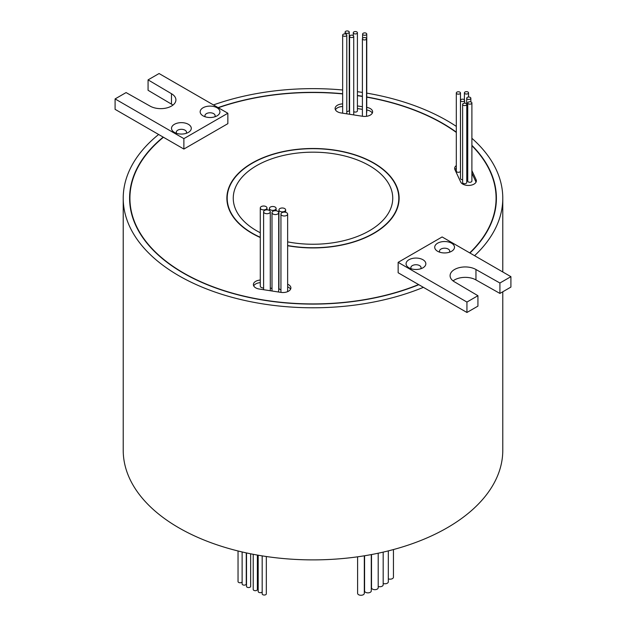 <?xml version="1.0" encoding="UTF-8"?>
<svg xmlns="http://www.w3.org/2000/svg" width="626" height="626" viewBox="0 0 626 626"><rect width="100%" height="100%" fill="white"/><g stroke="black" fill="none" stroke-linecap="round" stroke-linejoin="round"><path stroke-width="0.94" d="M203.051 115.849L203.051 115.849A9.891 5.712 180 0 1 203.051 107.774A9.891 5.712 180 0 1 217.034 107.774A9.891 5.712 180 0 1 217.034 115.849A9.891 5.712 180 0 1 203.051 115.849M214.773 116.827A5.102 2.95 0 0 0 215.141 115.724A5.102 2.95 0 0 0 213.646 113.635A5.102 2.95 0 0 0 208.09 113.001A5.102 2.95 0 0 0 204.937 115.724A5.102 2.95 0 0 0 205.312 116.827M174.404 132.391L174.404 132.391A9.891 5.712 180 0 1 174.404 124.316A9.891 5.712 180 0 1 188.387 124.316A9.891 5.712 180 0 1 188.387 132.391A9.891 5.712 180 0 1 174.404 132.391M186.125 133.361A5.102 2.95 0 0 0 186.501 132.258A5.102 2.95 0 0 0 185.006 130.177A5.102 2.95 0 0 0 179.443 129.535A5.102 2.95 0 0 0 176.289 132.258A5.102 2.95 0 0 0 176.665 133.361M496.074 204.553A183.082 105.7 0 0 0 496.082 203.419L496.082 198.215A183.082 105.7 0 0 0 471.894 145.701M469.703 252.873A183.082 105.7 0 0 0 496.082 198.215M456.315 132.43A183.082 105.7 0 0 0 442.465 123.471A183.082 105.7 0 0 0 366.75 97.163M227.856 113.243L183.88 138.636L115.09 98.924L126.084 92.578L150.044 106.084A15.149 8.748 0 0 0 166.555 107.977A15.149 8.748 0 0 0 175.914 99.902A15.149 8.748 0 0 0 171.469 93.712L148.072 79.878L159.067 73.532L227.856 113.243L227.856 123.666L183.88 149.058L163.433 137.25A183.082 105.7 0 0 0 129.918 198.215A183.082 105.7 0 0 0 183.535 272.959A183.082 105.7 0 0 0 418.591 284.564L466.933 312.476L477.928 306.13L477.928 295.707L454.531 281.872A15.149 8.748 180 0 1 450.086 275.69A15.149 8.748 180 0 1 459.445 267.607A15.149 8.748 180 0 1 475.956 269.509L499.916 283.015L510.91 276.669L442.12 236.949L398.144 262.341L466.933 302.061L477.928 295.707M163.433 137.25L163.198 137.117A183.402 105.888 0 0 0 129.598 198.215A183.402 105.888 0 0 0 183.316 273.085A183.402 105.888 0 0 0 418.817 284.697M456.315 132.133A183.402 105.888 0 0 0 442.684 123.338A183.402 105.888 0 0 0 366.75 96.975M362.399 96.24A183.402 105.888 0 0 0 357.415 95.473M342.649 93.72A183.402 105.888 0 0 0 218.091 107.609M129.926 197.073A183.402 105.888 0 0 0 129.652 200.813M287.639 245.533A85.801 49.54 0 0 0 398.801 198.215A85.801 49.54 0 0 0 373.667 163.183A85.801 49.54 0 0 0 280.166 152.447A85.801 49.54 0 0 0 227.199 198.215A85.801 49.54 0 0 0 252.333 233.24A85.801 49.54 0 0 0 260.283 237.293M287.639 245.728A86.122 49.72 0 0 0 399.122 198.215A86.122 49.72 0 0 0 373.894 163.057A86.122 49.72 0 0 0 280.041 152.274A86.122 49.72 0 0 0 226.878 198.215A86.122 49.72 0 0 0 252.106 233.373A86.122 49.72 0 0 0 260.283 237.528M227.199 199.146A86.122 49.72 0 0 0 226.995 200.813M363.01 39.594A2.074 1.197 0 0 0 365.271 39.853A2.074 1.197 0 0 0 366.546 38.749A2.074 1.197 0 0 0 365.944 37.904A2.074 1.197 0 0 0 363.683 37.646A2.074 1.197 0 0 0 362.399 38.749A2.074 1.197 0 0 0 363.01 39.594M363.213 34.923A2.074 1.197 0 0 0 365.474 35.181A2.074 1.197 0 0 0 366.75 34.078A2.074 1.197 0 0 0 366.14 33.225A2.074 1.197 0 0 0 363.886 32.967A2.074 1.197 0 0 0 362.603 34.078A2.074 1.197 0 0 0 363.213 34.923M366.546 112.719A2.074 1.197 0 0 0 366.75 112.203L366.75 34.078M468.358 103.799A2.074 1.197 0 0 0 470.611 104.057A2.074 1.197 0 0 0 471.894 102.954A2.074 1.197 0 0 0 471.284 102.108A2.074 1.197 0 0 0 469.03 101.85A2.074 1.197 0 0 0 467.747 102.954A2.074 1.197 0 0 0 468.358 103.799M467.747 102.954L467.747 181.086A2.074 1.197 0 0 0 468.358 181.931A2.074 1.197 0 0 0 470.611 182.189A2.074 1.197 0 0 0 471.894 181.086L471.894 102.954M353.878 33.593A2.074 1.197 0 0 0 356.131 33.859A2.074 1.197 0 0 0 357.415 32.748A2.074 1.197 0 0 0 356.804 31.903A2.074 1.197 0 0 0 354.543 31.644A2.074 1.197 0 0 0 353.267 32.748A2.074 1.197 0 0 0 353.878 33.593M353.729 111.631A2.074 1.197 0 0 0 353.878 111.725A2.074 1.197 0 0 0 356.131 111.984A2.074 1.197 0 0 0 357.415 110.88L357.415 32.748M350.184 37.192A2.074 1.197 0 0 0 352.446 37.45A2.074 1.197 0 0 0 353.729 36.347A2.074 1.197 0 0 0 353.119 35.502A2.074 1.197 0 0 0 350.857 35.236A2.074 1.197 0 0 0 349.582 36.347A2.074 1.197 0 0 0 350.184 37.192M353.596 114.887A2.074 1.197 0 0 0 353.729 114.472L353.729 36.347M345.716 32.99A2.074 1.197 0 0 0 347.978 33.248A2.074 1.197 0 0 0 349.253 32.145A2.074 1.197 0 0 0 348.643 31.3A2.074 1.197 0 0 0 346.389 31.042A2.074 1.197 0 0 0 345.106 32.145A2.074 1.197 0 0 0 345.716 32.99M346.796 111.451A2.074 1.197 0 0 0 349.253 110.278L349.253 32.145M343.251 35.956A2.074 1.197 0 0 0 345.513 36.214A2.074 1.197 0 0 0 346.796 35.103A2.074 1.197 0 0 0 346.186 34.258A2.074 1.197 0 0 0 343.924 34A2.074 1.197 0 0 0 342.649 35.103A2.074 1.197 0 0 0 343.251 35.956M346.554 113.799A2.074 1.197 0 0 0 346.796 113.236L346.796 35.103M463.224 105.215A2.074 1.197 0 0 0 465.486 105.481A2.074 1.197 0 0 0 466.769 104.37A2.074 1.197 0 0 0 466.159 103.525A2.074 1.197 0 0 0 463.897 103.267A2.074 1.197 0 0 0 462.622 104.37A2.074 1.197 0 0 0 463.224 105.215M462.622 104.37L462.622 182.502A2.074 1.197 0 0 0 463.224 183.348A2.074 1.197 0 0 0 465.486 183.606A2.074 1.197 0 0 0 466.769 182.502L466.769 104.37M467.309 99.088A2.074 1.197 0 0 0 469.57 99.346A2.074 1.197 0 0 0 470.846 98.243A2.074 1.197 0 0 0 470.243 97.398A2.074 1.197 0 0 0 467.982 97.132A2.074 1.197 0 0 0 466.706 98.243A2.074 1.197 0 0 0 467.309 99.088M466.769 176.665A2.074 1.197 0 0 0 467.309 177.221A2.074 1.197 0 0 0 467.747 177.408M461.08 101.216A2.074 1.197 0 0 0 463.342 101.475A2.074 1.197 0 0 0 464.625 100.371A2.074 1.197 0 0 0 464.015 99.526A2.074 1.197 0 0 0 461.753 99.268A2.074 1.197 0 0 0 460.478 100.371A2.074 1.197 0 0 0 461.08 101.216M460.478 100.371L460.478 178.504A2.074 1.197 0 0 0 461.08 179.349A2.074 1.197 0 0 0 462.622 179.693M465.016 93.697A2.074 1.197 0 0 0 467.278 93.955A2.074 1.197 0 0 0 468.553 92.851A2.074 1.197 0 0 0 467.943 92.006A2.074 1.197 0 0 0 465.689 91.748A2.074 1.197 0 0 0 464.406 92.851A2.074 1.197 0 0 0 465.016 93.697M456.917 93.814A2.074 1.197 0 0 0 459.179 94.072A2.074 1.197 0 0 0 460.454 92.969A2.074 1.197 0 0 0 459.852 92.124A2.074 1.197 0 0 0 457.59 91.858A2.074 1.197 0 0 0 456.315 92.969A2.074 1.197 0 0 0 456.917 93.814M456.315 92.969L456.315 171.101A2.074 1.197 0 0 0 456.917 171.947A2.074 1.197 0 0 0 459.179 172.205A2.074 1.197 0 0 0 460.454 171.101L460.454 92.969M261.261 209.319A3.349 1.933 0 0 0 264.915 209.733A3.349 1.933 0 0 0 266.981 207.949A3.349 1.933 0 0 0 265.995 206.58A3.349 1.933 0 0 0 262.349 206.165A3.349 1.933 0 0 0 260.283 207.949A3.349 1.933 0 0 0 261.261 209.319M260.283 207.949L260.283 286.082A3.349 1.933 0 0 0 261.261 287.444A3.349 1.933 0 0 0 263.601 288.015M264.587 213.153A3.349 1.933 0 0 0 268.233 213.568A3.349 1.933 0 0 0 270.299 211.784A3.349 1.933 0 0 0 269.321 210.414A3.349 1.933 0 0 0 265.667 210A3.349 1.933 0 0 0 263.601 211.784A3.349 1.933 0 0 0 264.587 213.153M270.009 290.699A3.349 1.933 0 0 0 270.299 289.916L270.299 211.784M270.393 209.796A3.349 1.933 0 0 0 274.047 210.211A3.349 1.933 0 0 0 276.113 208.427A3.349 1.933 0 0 0 275.127 207.057A3.349 1.933 0 0 0 271.481 206.643A3.349 1.933 0 0 0 269.415 208.427A3.349 1.933 0 0 0 270.393 209.796M270.299 287.866A3.349 1.933 0 0 0 270.393 287.929A3.349 1.933 0 0 0 272.005 288.445M272.983 213.998A3.349 1.933 0 0 0 276.629 214.413A3.349 1.933 0 0 0 278.703 212.629A3.349 1.933 0 0 0 277.717 211.259A3.349 1.933 0 0 0 274.071 210.845A3.349 1.933 0 0 0 272.005 212.629A3.349 1.933 0 0 0 272.983 213.998M278.007 291.935A3.349 1.933 0 0 0 278.703 290.761L278.703 212.629M281.919 215.438A3.349 1.933 0 0 0 285.566 215.853A3.349 1.933 0 0 0 287.639 214.069A3.349 1.933 0 0 0 286.653 212.699A3.349 1.933 0 0 0 283.007 212.277A3.349 1.933 0 0 0 280.941 214.069A3.349 1.933 0 0 0 281.919 215.438M279.916 211.291A3.349 1.933 0 0 0 283.57 211.705A3.349 1.933 0 0 0 285.636 209.921A3.349 1.933 0 0 0 284.65 208.552A3.349 1.933 0 0 0 281.004 208.137A3.349 1.933 0 0 0 278.938 209.921A3.349 1.933 0 0 0 279.916 211.291M278.938 209.921L278.938 288.054A3.349 1.933 0 0 0 279.916 289.423A3.349 1.933 0 0 0 280.941 289.822M437.613 251.276L437.613 251.276A9.891 5.712 180 0 1 437.613 243.201A9.891 5.712 180 0 1 451.596 243.201A9.891 5.712 180 0 1 451.596 251.276A9.891 5.712 180 0 1 437.613 251.276M449.335 252.255A5.102 2.95 0 0 0 449.711 251.143A5.102 2.95 0 0 0 448.216 249.062A5.102 2.95 0 0 0 442.652 248.42A5.102 2.95 0 0 0 439.499 251.143A5.102 2.95 0 0 0 439.875 252.255M408.966 267.811L408.966 267.811A9.891 5.712 180 0 1 408.966 259.735A9.891 5.712 180 0 1 422.949 259.735A9.891 5.712 180 0 1 422.949 267.811A9.891 5.712 180 0 1 408.966 267.811M420.688 268.789A5.102 2.95 0 0 0 421.063 267.685A5.102 2.95 0 0 0 419.569 265.596A5.102 2.95 0 0 0 414.005 264.962A5.102 2.95 0 0 0 410.859 267.685A5.102 2.95 0 0 0 411.227 268.789M456.315 165.577A7.974 4.601 0 0 0 454.64 168.394A7.974 4.601 0 0 0 454.914 169.583L460.697 182.033A7.974 4.601 0 0 0 462.755 184.099A7.974 4.601 0 0 0 471.448 185.1A7.974 4.601 0 0 0 476.37 180.844A7.974 4.601 0 0 0 476.096 179.654L471.894 170.593M342.649 103.9A7.974 4.601 0 0 0 335.106 108.494A7.974 4.601 0 0 0 337.445 111.749A7.974 4.601 0 0 0 341.014 112.938L362.587 116.279A7.974 4.601 0 0 0 372.619 111.835A7.974 4.601 0 0 0 366.75 107.39M260.283 280.033A7.974 4.601 0 0 0 253.381 284.595A7.974 4.601 0 0 0 255.713 287.85A7.974 4.601 0 0 0 259.289 289.04L280.855 292.373A7.974 4.601 0 0 0 290.894 287.929A7.974 4.601 0 0 0 287.639 284.22M242.121 581.875A2.074 1.197 180 0 1 240.666 582.736A2.074 1.197 180 0 1 238.647 582.43A2.074 1.197 180 0 1 238.036 581.577L238.036 550.974M246.268 552.883L246.268 583.941A2.074 1.197 180 0 1 244.993 585.044A2.074 1.197 180 0 1 242.731 584.786A2.074 1.197 180 0 1 242.121 583.941L242.121 551.952M250.658 553.799L250.658 586.359A2.074 1.197 180 0 1 249.375 587.462A2.074 1.197 180 0 1 247.121 587.204A2.074 1.197 180 0 1 246.511 586.359L246.511 552.938M257.372 555.074L257.372 589.496A2.074 1.197 180 0 1 256.089 590.6A2.074 1.197 180 0 1 253.835 590.341A2.074 1.197 180 0 1 253.225 589.496L253.225 554.307M262.177 591.93A2.074 1.197 180 0 1 258.788 592.329A2.074 1.197 180 0 1 258.178 591.484L258.178 555.215M266.324 556.514L266.324 593.831A2.074 1.197 180 0 1 265.041 594.943A2.074 1.197 180 0 1 262.787 594.684A2.074 1.197 180 0 1 262.177 593.831L262.177 555.88M393.449 549.55L393.449 577.235A3.349 1.933 180 0 1 391.719 578.925A3.349 1.933 180 0 1 388.316 578.87M388.316 550.888L388.316 581.836A3.349 1.933 180 0 1 386.586 583.534A3.349 1.933 180 0 1 383.182 583.471M383.182 552.116L383.182 584.801A3.349 1.933 180 0 1 378.206 586.499M378.206 553.212L378.206 587.736A3.349 1.933 180 0 1 376.14 589.528A3.349 1.933 180 0 1 372.493 589.105A3.349 1.933 180 0 1 371.508 587.736L371.508 554.542M371.273 554.589L371.273 590.921A3.349 1.933 180 0 1 369.199 592.712A3.349 1.933 180 0 1 365.553 592.29A3.349 1.933 180 0 1 364.575 590.921L364.575 555.763M364.309 555.802L364.309 593.331A3.349 1.933 180 0 1 362.243 595.123A3.349 1.933 180 0 1 358.588 594.7A3.349 1.933 180 0 1 357.61 593.331L357.61 556.811M260.283 232.755A79.745 46.034 180 0 1 256.613 230.767A79.745 46.034 180 0 1 233.255 198.215A79.745 46.034 180 0 1 282.483 155.678A79.745 46.034 180 0 1 369.387 165.655A79.745 46.034 180 0 1 392.745 198.215A79.745 46.034 180 0 1 287.639 241.863M163.198 137.117L158.628 134.48A189.78 109.573 0 0 0 123.22 198.215A189.78 109.573 0 0 0 178.801 275.69A189.78 109.573 0 0 0 423.395 287.342M123.22 198.215L123.22 450.313A189.78 109.573 0 0 0 178.801 527.788A189.78 109.573 0 0 0 385.624 551.545A189.78 109.573 0 0 0 502.78 450.313L502.78 291.779M474.578 255.69A189.78 109.573 0 0 0 502.78 198.215A189.78 109.573 0 0 0 471.894 138.291M456.315 126.382A189.78 109.573 0 0 0 447.199 120.732A189.78 109.573 0 0 0 366.75 93.125M398.144 262.341L398.144 272.764L418.591 284.564M362.399 96.427A183.082 105.7 0 0 0 357.415 95.668M342.649 93.908A183.082 105.7 0 0 0 218.317 107.742M362.399 106.717L357.415 105.943M342.649 106.498A7.974 4.601 0 0 0 335.434 109.8M372.298 113.134A7.974 4.601 0 0 0 366.75 109.996M362.399 109.323L357.415 108.548M476.05 182.143L471.894 173.199M456.315 168.183A7.974 4.601 0 0 0 454.969 169.701M272.005 212.629L272.005 290.761A3.349 1.933 0 0 0 272.028 291.012M290.566 289.235A7.974 4.601 0 0 0 287.639 286.825M260.283 282.639A7.974 4.601 0 0 0 253.702 285.894M280.941 214.069L280.941 292.193A3.349 1.933 0 0 0 280.957 292.389M362.399 92.421A189.78 109.573 0 0 0 357.415 91.686M342.649 89.987A189.78 109.573 0 0 0 213.45 104.925M469.938 253.006A183.402 105.888 0 0 0 496.402 198.215A183.402 105.888 0 0 0 471.894 145.334M453.067 280.902A15.149 8.748 180 0 1 475.956 279.924L499.916 293.43L510.91 287.084L510.91 276.669M466.933 302.061L466.933 312.476M475.956 269.509L475.956 279.924M499.916 283.015L499.916 293.43M399.005 200.813A86.122 49.72 0 0 0 398.801 199.146M496.348 200.813A183.402 105.888 0 0 0 496.074 197.073M129.918 198.215L129.918 203.419A183.082 105.7 0 0 0 129.926 204.553M158.628 134.48L115.09 109.339L115.09 98.924M172.933 105.105A15.149 8.748 0 0 0 171.469 104.135L148.072 90.293L148.072 79.878M183.88 138.636L183.88 149.058M171.469 93.712L171.469 104.135M476.096 182.033L476.096 179.654M398.801 202.488L398.801 198.215M366.546 38.749L366.546 116.303M470.846 98.243L470.846 101.913M464.625 100.371L464.625 103.173M468.553 92.851L468.553 97.053M266.981 207.949L266.981 209.851M276.113 208.427L276.113 210.743M287.639 214.069L287.639 291.638M285.636 209.921L285.636 212.3M502.78 198.215L502.78 271.974M269.415 208.427L269.415 210.469M263.601 211.784L263.601 289.705M464.406 92.851L464.406 99.839M466.706 98.243L466.706 104.072M342.649 35.103L342.649 113.196M345.106 32.145L345.106 33.929M349.582 36.347L349.582 114.268M353.267 32.748L353.267 35.596M362.603 34.078L362.603 38.233M362.399 38.749L362.399 116.248M227.199 202.488L227.199 198.215"/></g></svg>

